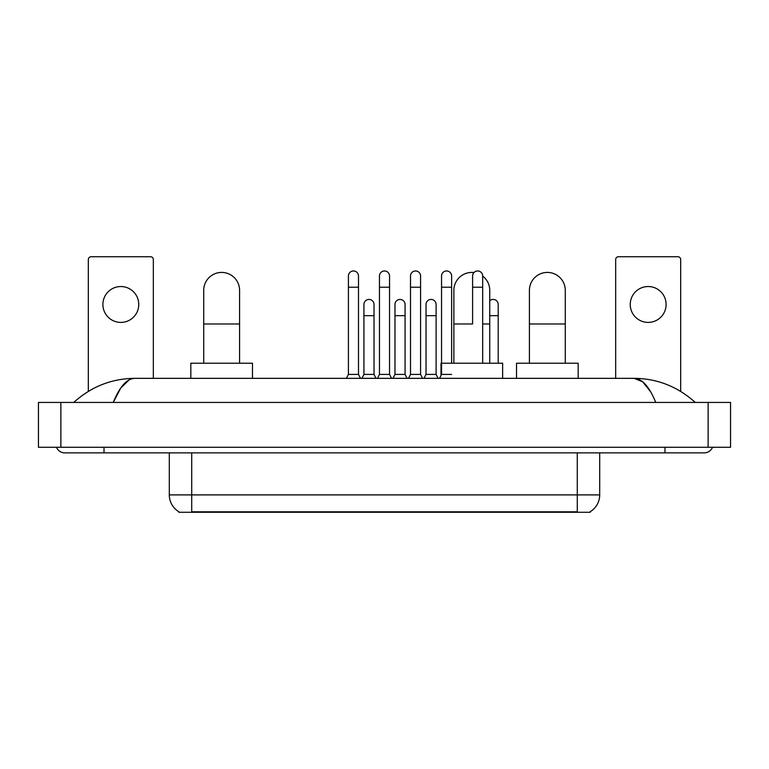 <?xml version="1.0" encoding="UTF-8"?>
<svg xmlns="http://www.w3.org/2000/svg" width="769" height="769" viewBox="0 0 769 769"><rect width="100%" height="100%" fill="white"/><g stroke="black" fill="none" stroke-linecap="round" stroke-linejoin="round"><path stroke-width="1.15" d="M590.169 511.721L590.169 512.269L178.831 512.269L178.831 511.721M178.994 511.818A19.61 19.61 0 0 1 169.305 494.9L191.721 494.9L191.721 511.818L577.279 511.818L577.279 494.9L599.695 494.9L599.695 452.874M169.305 494.9L169.305 452.874M590.006 511.818A19.61 19.61 0 0 0 599.695 494.9M120.829 286.539A17.937 17.937 0 0 0 102.892 304.476A17.937 17.937 0 0 0 120.829 322.403A17.937 17.937 0 0 0 138.766 304.476A17.937 17.937 0 0 0 120.829 286.539M153.329 378.338L153.329 259.528A2.797 2.797 0 0 0 150.532 256.731L91.127 256.731A2.797 2.797 0 0 0 88.329 259.528L88.329 391.392M203.718 363.208L203.718 290.355A17.937 17.937 0 0 1 221.645 272.418A17.937 17.937 0 0 1 239.582 290.355A17.937 17.937 0 0 0 221.645 272.418M239.582 363.208L239.582 290.355M252.472 378.338L252.472 363.208L190.827 363.208L190.827 378.338M453.873 363.208L453.873 290.355A17.937 17.937 0 0 1 473.964 272.553A17.937 17.937 0 0 0 471.81 272.418M489.747 363.208L489.747 290.355A17.937 17.937 0 0 0 482.682 276.09A17.937 17.937 0 0 1 489.747 290.355M502.638 378.338L502.638 363.208L440.993 363.208L440.993 375.532M529.418 363.208L529.418 290.355A17.937 17.937 0 0 1 547.355 272.418A17.937 17.937 0 0 1 565.282 290.355A17.937 17.937 0 0 0 547.355 272.418M565.282 363.208L565.282 290.355M578.173 378.338L578.173 363.208L516.528 363.208L516.528 378.338M346.444 378.338L348.415 374.416L358.498 374.416L360.459 378.338M358.498 374.416L358.498 276.004A5.047 5.047 0 0 0 353.452 270.967A5.047 5.047 0 0 1 353.769 270.976M348.415 374.416L348.415 287.212L358.498 287.212M348.415 287.212L348.415 276.004A5.047 5.047 0 0 1 353.452 270.967M377.492 378.338L379.453 374.416L389.547 374.416L391.508 378.338M389.547 374.416L389.547 276.004A5.047 5.047 0 0 0 384.5 270.967A5.047 5.047 0 0 1 384.817 270.976M379.453 374.416L379.453 287.212L389.547 287.212M379.453 287.212L379.453 276.004A5.047 5.047 0 0 1 384.5 270.967M408.541 378.338L410.502 374.416L420.585 374.416L422.556 378.338M420.585 374.416L420.585 276.004A5.047 5.047 0 0 0 415.548 270.967A5.047 5.047 0 0 1 415.866 270.976M410.502 374.416L410.502 287.212L420.585 287.212M410.502 287.212L410.502 276.004A5.047 5.047 0 0 1 415.548 270.967M439.589 378.338L441.55 374.416L451.634 374.416M451.634 363.208L451.634 276.004A5.047 5.047 0 0 0 446.597 270.967A5.047 5.047 0 0 1 446.914 270.976M441.55 374.416L441.55 287.212L451.634 287.212M441.55 287.212L441.55 276.004A5.047 5.047 0 0 1 446.597 270.967M482.682 363.208L482.682 276.004A5.047 5.047 0 0 0 477.636 270.967A5.047 5.047 0 0 1 477.953 270.976M472.599 323.98L472.599 287.212L482.682 287.212M472.599 287.212L472.599 276.004A5.047 5.047 0 0 1 477.636 270.967M361.968 378.338L363.929 374.416L374.022 374.416L375.983 378.338M374.022 374.416L374.022 304.476A5.047 5.047 0 0 0 369.293 299.439A5.047 5.047 0 0 1 374.022 304.476M363.929 374.416L363.929 315.684L374.022 315.684M363.929 315.684L363.929 304.476A5.047 5.047 0 0 1 369.293 299.439M393.017 378.338L394.978 374.416L405.071 374.416L407.032 378.338M405.071 374.416L405.071 304.476A5.047 5.047 0 0 0 400.341 299.439A5.047 5.047 0 0 1 405.071 304.476M394.978 374.416L394.978 315.684L405.071 315.684M394.978 315.684L394.978 304.476A5.047 5.047 0 0 1 400.341 299.439M424.065 378.338L426.026 374.416L436.11 374.416L438.07 378.338M436.11 374.416L436.11 304.476A5.047 5.047 0 0 0 431.39 299.439A5.047 5.047 0 0 1 436.11 304.476M426.026 374.416L426.026 315.684L436.11 315.684M426.026 315.684L426.026 304.476A5.047 5.047 0 0 1 431.39 299.439M498.206 363.208L498.206 304.476A5.047 5.047 0 0 0 493.477 299.439A5.047 5.047 0 0 1 498.206 304.476M489.747 300.766A5.047 5.047 0 0 1 493.477 299.439M648.171 286.539A17.937 17.937 0 0 0 630.234 304.476A17.937 17.937 0 0 0 648.171 322.403A17.937 17.937 0 0 0 666.108 304.476A17.937 17.937 0 0 0 648.171 286.539M680.671 391.392L680.671 259.528A2.797 2.797 0 0 0 677.874 256.731L618.468 256.731A2.797 2.797 0 0 0 615.671 259.528L615.671 378.338M104.017 447.27L104.017 452.874L704.212 452.874A8.968 8.968 0 0 0 712.527 447.27A8.968 8.968 0 0 1 704.212 452.874A8.968 8.968 0 0 0 712.527 447.27A8.968 8.968 0 0 1 704.212 452.874M56.473 447.27A8.968 8.968 0 0 0 64.788 452.874A8.968 8.968 0 0 1 56.473 447.27A8.968 8.968 0 0 0 64.788 452.874L104.017 452.874M655.746 402.437C649.315 386.605 642.096 378.579 634.079 378.338L134.921 378.338C126.904 378.579 119.685 386.605 113.254 402.437L120.8 387.941L129.096 379.915M60.866 402.437L730.55 402.437L730.55 447.27L38.45 447.27L38.45 402.437L60.866 402.437L60.866 447.27M730.55 402.437L730.55 447.27M693.34 400.707L695.243 402.437C677.604 386.547 657.216 378.511 634.079 378.338L642.615 381.751L650.612 391.729M75.66 400.707L73.757 402.437C91.309 386.586 111.697 378.55 134.921 378.338M575.039 512.269L575.039 511.721M193.961 512.269L193.961 511.721M191.721 452.874L191.721 494.9L577.279 494.9L577.279 452.874M203.718 323.98L239.582 323.98M453.873 323.98L471.81 323.98M482.682 323.98L489.747 323.98M529.418 323.98L565.282 323.98M489.747 315.684L498.206 315.684M664.983 447.27L664.983 452.874M708.134 402.437L708.134 447.27"/></g></svg>
